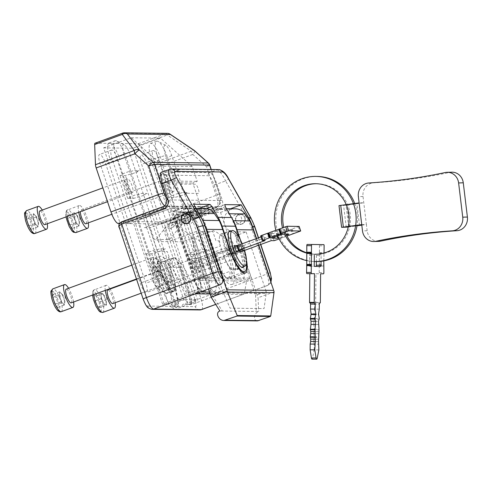 <?xml version="1.0" encoding="UTF-8"?>
<svg xmlns="http://www.w3.org/2000/svg" width="492" height="492" viewBox="0 0 492 492"><rect width="100%" height="100%" fill="white"/><g stroke="black" fill="none" stroke-linecap="round" stroke-linejoin="round"><path stroke-width="0.37" stroke-dasharray="2.46 1.84" d="M159.875 285.674A19.459 5.111 -110.1 0 1 154.808 258.275A19.459 5.111 -110.1 0 1 162.717 266.652A19.459 5.111 -110.1 0 1 169.297 285.791L173.012 308.441L170.355 306.368L159.875 285.674L165.38 283.656L175.865 304.351A4.865 1.279 69.9 0 0 177.944 306.639A4.865 1.279 69.9 0 0 178.221 304.382L174.808 283.773A19.459 5.111 69.9 0 0 168.221 264.635A19.459 5.111 69.9 0 0 160.318 256.264A19.459 5.111 69.9 0 0 165.38 283.656M199.74 257.396L230.594 246.105A19.459 5.111 69.9 0 0 220.926 234.081A19.459 5.111 69.9 0 0 220.379 245.982L189.525 257.273A19.459 5.111 -110.1 0 0 191.314 263.577A19.459 5.111 -110.1 0 0 193.774 269.893L224.629 258.601A19.459 5.111 69.9 0 0 232.452 270.249L235.754 269.038A19.459 5.111 69.9 0 0 237.605 269.413A19.459 5.111 69.9 0 0 238.134 269.069L234.832 270.28A19.459 5.111 69.9 0 0 234.844 258.724L203.989 270.016A19.459 5.111 -110.1 0 0 199.74 257.396M244.1 266.393A19.459 5.111 69.9 0 0 241.228 247.371A19.459 5.111 69.9 0 0 231.142 230.988M158.08 288.902L165.761 292.82A17.515 4.6 69.9 0 1 156.247 276.504L152.133 278.706A10.947 2.872 69.9 0 0 158.08 288.902A10.947 2.872 69.9 0 0 158.252 278.779L166.038 276.627L145.964 216.966L152.133 214.709L149.445 214.672L169.525 274.333A7.903 2.079 69.9 0 1 169.826 281.762A7.903 2.079 69.9 0 1 165.103 274.278L145.023 214.617L136.967 216.603A24.317 21.021 -118.1 0 1 136.389 216.757L130.214 219.014A12.159 3.192 69.9 0 0 130.355 219.026L132.33 219.045L124.611 221.874L121.622 221.837C119.101 223.097 118.375 225.17 119.439 228.042L121.752 228.073A4.865 4.668 90.7 0 1 124.611 221.874M165.761 292.82A17.515 4.6 69.9 0 0 167.163 293.011A17.515 4.6 69.9 0 0 166.038 276.627L172.212 274.364L152.133 214.709M95.042 143.215A4.865 1.279 -110.1 0 1 95.171 143.197L138.24 143.732A4.865 1.279 -110.1 0 1 139.654 145.085L152.477 165.417A4.865 1.279 -110.1 0 1 153.965 168.67L168.774 212.661A12.159 3.192 -110.1 0 1 169.555 224.038A12.159 3.192 -110.1 0 1 169.236 224.088L181.357 219.653L179.383 219.629L199.463 279.29A9.975 2.62 69.9 0 1 200.103 288.62A9.975 2.62 69.9 0 1 193.885 279.222L173.805 219.561L161.683 223.995L125.78 223.553L137.901 219.118L157.981 278.779A9.975 2.62 -110.1 0 1 158.621 288.109A9.975 2.62 -110.1 0 1 152.403 278.706L132.053 219.045L136.167 216.843L156.247 276.504L162.415 274.247L142.342 214.586L145.023 214.617L161.554 208.571L165.976 208.626L149.445 214.672L167.077 208.221L162.655 208.165L145.023 214.617M162.415 274.247A17.515 4.6 69.9 0 0 173.332 290.754A17.515 4.6 69.9 0 0 172.212 274.364M136.167 216.843L142.342 214.586M156.671 141.229L150.497 143.486A17.515 4.6 -110.1 0 0 151.622 159.875L157.791 157.618A17.515 4.6 -110.1 0 1 156.671 141.229A17.515 4.6 -110.1 0 1 158.073 141.419A17.515 4.6 -110.1 0 1 167.588 157.735L187.661 217.39A24.317 11.992 -105.5 0 0 187.969 217.236L191.775 215.195L171.702 155.534A10.947 2.872 -110.1 0 0 165.755 145.337A10.947 2.872 -110.1 0 0 165.576 155.46L157.791 157.618L177.87 217.273L171.702 219.537L173.805 219.561L153.732 159.9A9.975 2.62 -110.1 0 1 153.092 150.57A9.975 2.62 -110.1 0 1 159.303 159.968L179.383 219.629L187.44 217.476L207.519 277.137L213.688 274.88A17.515 4.6 -110.1 0 1 214.813 291.264A17.515 4.6 -110.1 0 1 203.897 274.757L197.729 277.014L193.614 279.216A10.947 2.872 -110.1 0 0 199.555 289.413A10.947 2.872 -110.1 0 0 199.734 279.29L207.519 277.137A17.515 4.6 -110.1 0 1 208.645 293.521A17.515 4.6 -110.1 0 1 207.237 293.33A17.515 4.6 -110.1 0 1 197.729 277.014L177.649 217.353L173.805 219.561L161.683 223.995L181.763 283.656A9.975 2.62 69.9 0 0 187.981 293.054A9.975 2.62 69.9 0 0 187.341 283.724L168.805 228.657L171.118 228.682L195.06 299.819A7.294 1.919 -110.1 0 1 195.336 306.676L172.71 306.393L178.221 304.382M213.688 274.88L193.614 215.219L191.775 215.195M203.897 274.757L183.823 215.096L186.505 215.133L206.585 274.794A7.903 2.079 -110.1 0 0 211.302 282.279A7.903 2.079 -110.1 0 0 211.007 274.844L190.927 215.188L207.458 209.137L203.036 209.082L185.656 215.121L165.576 155.46M177.649 217.353L183.823 215.096M187.44 217.476L193.614 215.219M196.068 299.597L184.469 299.456A60.805 15.972 69.9 0 0 193.018 302.703A60.805 15.972 69.9 0 0 196.068 299.597L182.846 304.437A60.805 15.972 69.9 0 1 179.795 307.543A60.805 15.972 69.9 0 1 171.241 304.296L162.594 304.185L198.959 290.877L171.161 208.27L200.06 208.626L163.695 221.935L134.796 221.578L171.161 208.27M184.469 299.456L171.241 304.296M258.804 245.188L256.566 238.534M209.463 292.107L244.512 292.543L246.59 281.086L198.989 280.502A2.429 2.337 90.7 0 1 200.508 278.65L203.706 277.482L201.505 270.944L193.793 273.767L172.938 211.812L183.922 211.947L175.109 215.176A2.429 0.64 69.9 0 0 175.201 217.458L189.1 258.761A2.429 0.64 69.9 0 0 190.552 261.067L195.988 261.135A2.429 0.64 69.9 0 0 195.896 258.847L204.715 255.625L205.484 257.919A23.96 6.291 69.9 0 0 212.876 274.001L220.594 271.178A23.96 6.291 69.9 0 0 227.507 277.777A23.96 6.291 69.9 0 0 228.134 277.673A23.96 6.291 69.9 0 0 230.016 271.295L222.304 274.118A23.96 6.291 69.9 0 0 218.885 258.085L218.11 255.785L209.297 259.013L195.398 217.71A2.429 0.64 -110.1 0 1 195.238 215.435A2.429 0.64 -110.1 0 1 195.306 215.422L200.742 215.49A2.429 0.64 -110.1 0 1 202.194 217.796L216.093 259.099A2.429 0.64 -110.1 0 1 216.185 261.381L210.748 261.32A2.429 0.64 -110.1 0 1 209.297 259.013M246.449 263.749A23.96 6.291 69.9 0 0 243.128 249.21L239.247 237.685M195.896 258.847L181.997 217.544A2.429 0.64 69.9 0 0 180.546 215.244L175.109 215.176M172.938 211.812L193.657 204.229M201.603 309.597A12.159 3.192 69.9 0 0 200.828 298.22L176.111 224.795A2.429 0.64 69.9 0 0 174.66 222.489C172.059 223.755 170.878 225.816 171.118 228.682C171.751 227.206 173.418 225.908 176.111 224.795L217.987 209.469A7.294 7.005 -89.3 0 0 222.286 200.164L216.88 184.1L225.607 180.908L247.986 220.268A43.782 42.035 90.7 0 1 251.486 228.085L266.941 274.019L200.828 298.22A4.865 0.467 -18.6 0 1 195.06 299.819M169.236 224.088L167.262 224.063L179.383 219.629L171.671 222.452A4.865 4.668 -89.3 0 0 168.805 228.657M169.113 169.334L217.021 169.875C219.395 170.552 222.255 174.23 225.607 180.908A4.865 0.707 -29.6 0 0 228.472 178.485M119.033 227.378L143.375 299.179A4.865 0.467 161.4 0 1 143.172 299.118M145.964 216.966L137.901 219.118L125.78 223.553L145.86 283.214A9.975 2.62 -110.1 0 1 146.499 292.543A9.975 2.62 -110.1 0 1 140.281 283.146L121.752 228.073M121.622 221.837L163.498 206.511A4.865 4.668 -89.3 0 0 166.357 200.305L160.952 184.242A9.729 2.558 -110.1 0 1 160.583 175.097L208.184 175.687A9.729 2.558 -110.1 0 1 213.995 184.9L219.401 200.964A4.865 4.668 90.7 0 1 216.535 207.163A2.429 0.64 -110.1 0 1 217.987 209.469M238.817 214.727A4.865 4.668 -89.3 0 0 237.316 223.011A4.865 4.668 -89.3 0 0 244.954 220.213A4.865 4.668 -89.3 0 0 238.817 214.727M200.508 278.65L248.109 279.241L251.307 278.072L249.106 271.535L241.394 274.358L220.539 212.403L209.561 212.267L200.742 215.49M220.539 212.403L230.49 208.762M162.594 304.185L134.796 221.578M198.959 290.877L205.416 290.957A4.865 1.279 69.9 0 0 205.232 286.387L196.738 261.141A23.714 6.23 -110.1 0 1 195.841 238.854A23.714 6.23 -110.1 0 1 209.998 261.307L218.491 286.547A4.865 1.279 69.9 0 0 221.4 291.153L227.857 291.233L200.06 208.626M221.4 291.153L214.789 293.576L198.805 293.38L205.416 290.957M227.857 291.233L191.493 304.542L182.846 304.437M216.831 294.431A4.865 0.467 -18.6 0 1 210.976 295.803A4.865 0.467 -18.6 0 1 218.608 293.011A4.865 0.467 -18.6 0 1 216.831 294.431M195.072 294.167A4.865 0.467 -18.6 0 1 189.217 295.538A4.865 0.467 -18.6 0 1 196.849 292.74A4.865 0.467 -18.6 0 1 195.072 294.167M191.493 304.542L163.695 221.935M163.498 206.511L216.535 207.163L174.66 222.489L171.671 222.452M244.512 292.543A2.429 2.337 90.7 0 1 242.993 294.388L267.402 285.452A4.865 4.668 -89.3 0 0 270.526 281.03M195.392 293.798A2.429 2.337 -89.3 0 0 196.911 291.953L198.989 280.502M190.908 223.276A4.865 4.668 -89.3 0 0 192.409 214.998A4.865 4.668 -89.3 0 0 184.777 217.79A4.865 4.668 -89.3 0 0 190.908 223.276M203.706 277.482L251.307 278.072M248.109 279.241A2.429 2.337 -89.3 0 0 246.59 281.086M238.509 223.866A4.865 4.668 90.7 0 1 232.372 218.38A4.865 4.668 90.7 0 1 240.01 215.582A4.865 4.668 90.7 0 1 238.509 223.866M171.702 155.534L167.588 157.735L161.413 159.992A17.515 4.6 -110.1 0 0 150.497 143.486M177.87 217.273L185.656 215.121M163.012 166.179L168.006 181.013L163.596 182.624L172.089 207.864L129.113 223.596L103.627 147.871L131.247 137.766L163.012 166.179L192.249 166.542L197.243 181.37L192.833 182.987L201.333 208.227L158.356 223.958L161.683 223.995L141.61 164.334A9.975 2.62 -110.1 0 1 140.97 155.005A9.975 2.62 -110.1 0 1 147.182 164.408L167.262 224.063M168.006 181.013L197.243 181.37M163.596 182.624L192.833 182.987M172.089 207.864L201.333 208.227M103.627 147.871L132.871 148.233L160.484 138.123L192.249 166.542M131.247 137.766L160.484 138.123M158.356 223.958L132.871 148.233M130.22 155.023A10.947 2.872 69.9 0 0 124.273 144.826L116.592 140.909A17.515 4.6 69.9 0 1 126.106 157.225L146.179 216.886L150.294 214.684L130.22 155.023L126.106 157.225L119.931 159.482A17.515 4.6 69.9 0 0 109.015 142.975A17.515 4.6 69.9 0 0 110.14 159.359L116.309 157.102L136.389 216.757M116.592 140.909A17.515 4.6 69.9 0 0 115.19 140.718A17.515 4.6 69.9 0 0 116.309 157.102L124.101 154.949L144.174 214.61M124.273 144.826A10.947 2.872 69.9 0 0 124.101 154.949M129.113 223.596L125.78 223.553L105.706 163.891A9.975 2.62 69.9 0 0 99.489 154.494A9.975 2.62 69.9 0 0 100.128 163.824L120.208 223.485L119.47 223.473M146.179 216.886L140.011 219.143L137.901 219.118L117.822 159.457A9.975 2.62 69.9 0 0 111.61 150.054A9.975 2.62 69.9 0 0 112.25 159.39L132.33 219.045L120.208 223.485M187.969 217.236L216.615 206.751L165.62 206.117A4.865 4.668 -89.3 0 0 168.479 199.918L219.481 200.545A7.294 1.919 69.9 0 0 219.204 193.688L211.068 169.506M150.294 214.684L149.445 214.672M190.927 215.188L208.559 208.731L204.137 208.676L186.505 215.133M122.656 133.111A4.865 1.279 -110.1 0 1 122.785 133.092L165.859 133.621A4.865 1.279 -110.1 0 1 167.274 134.98L191.327 151.198A4.865 1.279 -110.1 0 1 192.815 154.451L206.529 166.714L216.154 195.318A12.159 3.192 -110.1 0 1 216.935 206.695A12.159 3.192 -110.1 0 1 216.615 206.751A4.865 4.668 -89.3 0 0 219.481 200.545M181.357 219.653A12.159 3.192 69.9 0 0 181.487 219.647L187.661 217.39M139.654 145.085L167.274 134.98A4.865 2.269 124 0 1 170.121 134.181M152.477 165.417L191.327 151.198A4.865 2.269 124 0 1 194.18 150.398M153.965 168.67L192.815 154.451A4.865 1.045 131.8 0 0 194.703 150.804M209.783 165.146A4.865 0.467 161.4 0 1 206.529 166.714A4.865 1.045 131.8 0 0 208.417 163.073M181.776 184.082A4.865 1.279 69.9 0 0 181.96 188.657A4.865 1.279 69.9 0 0 184.863 193.264L198.467 193.43A4.865 1.279 69.9 0 0 198.282 188.86A4.865 1.279 69.9 0 0 195.373 184.254L181.776 184.082M235.619 208.823A12.159 11.679 -89.3 0 0 231.609 209.512L221.406 209.383L170.718 227.937L164.599 227.864L215.287 209.309A12.159 11.679 -89.3 0 1 219.297 208.62A12.159 11.679 -89.3 0 1 228.675 213.749L232.488 219.346M253.325 229.912L253.269 229.93A48.646 46.703 -89.3 0 0 253.263 229.912L236.947 229.733M202.28 219.549L198.079 213.368A12.159 11.679 -89.3 0 0 188.694 208.245A12.159 11.679 -89.3 0 0 184.685 208.934A11.802 11.334 -89.3 0 0 177.102 219.93A11.802 11.334 -89.3 0 0 184.414 231.105A12.159 11.679 -89.3 0 1 191.419 238.497L208.423 289.032M222.661 229.53A48.646 46.703 90.7 0 1 222.667 229.555L206.351 229.352M256.264 238.645L258.503 245.299M246.584 260.76A25.541 6.71 69.9 0 0 243.571 249.216L240.477 240.035M201.007 209.131L194.887 209.057L144.193 227.612L150.318 227.685L201.007 209.131A12.159 11.679 90.7 0 1 205.016 208.448M194.887 209.057L184.685 208.934M229.838 254.881A31.617 8.303 -110.1 0 1 231.867 284.468A31.617 8.303 -110.1 0 1 212.163 254.665L205.595 235.158L207.298 235.182L213.86 254.684A25.541 6.71 69.9 0 0 229.776 278.755A25.541 6.71 69.9 0 0 228.14 254.862L221.578 235.354L223.276 235.379L229.838 254.881L239.758 251.252A31.617 8.303 -110.1 0 1 241.787 280.834A31.617 8.303 -110.1 0 1 222.077 251.037L218.602 240.711L215.883 240.674L212.796 231.498L202.593 231.369L222.642 290.95L212.064 294.819L222.286 311.024L258.638 311.473C253.884 312.974 252.894 321.085 257.488 320.895M212.163 254.665L222.077 251.037M207.298 235.182L206.179 235.588A12.159 11.679 -89.3 0 0 200.736 231.308A11.802 11.334 90.7 0 1 199.045 230.471L172.231 240.28A24.323 23.352 90.7 0 1 154.174 239.155L150.318 227.685M221.578 235.354L220.459 235.766A12.159 11.679 90.7 0 0 215.016 231.486A11.802 11.334 -89.3 0 1 213.325 230.643L186.511 240.459A24.323 23.352 90.7 0 1 168.455 239.333L164.599 227.864M274.081 291.904L258.085 297.752L258.638 311.473M239.758 251.252L236.283 240.926L239.001 240.963L235.914 231.781L246.117 231.91L235.078 235.945A12.159 11.679 -89.3 0 1 236.64 239.057L238.337 239.075L258.085 297.752M238.337 239.075A12.159 11.679 -89.3 0 0 231.338 231.689A11.802 11.334 -89.3 0 1 224.02 220.508A11.802 11.334 -89.3 0 1 231.609 209.512M219.881 310.993L222.286 311.024M191.419 238.497L193.116 238.522L212.064 294.819M202.593 231.369L191.554 235.41A12.159 11.679 90.7 0 1 193.116 238.522M223.811 293.004L266.141 293.527L264.038 308.589L230.084 308.17L222.642 290.95M266.141 293.527L266.166 291.485L255.588 295.36L256.234 311.442M246.117 231.91L266.166 291.485M236.64 239.057L255.588 295.36M192.144 300.384L182.489 271.701A14.594 3.831 69.9 0 0 173.774 257.882A34.661 9.102 -110.1 0 1 194.469 290.698L197.753 300.452L192.144 300.384M179.562 267.42L173.953 267.347L171.044 262.74L167.28 251.553L153.682 251.387L157.446 262.574L157.631 267.144L152.022 267.076A1.218 0.32 -110.1 0 0 152.065 268.22L163.651 302.642A1.218 0.32 -110.1 0 0 164.377 303.792L168.455 303.841L165.171 294.087A34.661 9.102 -110.1 0 1 162.95 261.658A34.661 9.102 -110.1 0 1 184.555 294.327L187.833 304.081L191.917 304.13A1.218 0.32 -110.1 0 0 191.868 302.986L180.287 268.57A1.218 0.32 -110.1 0 0 179.562 267.42M175.09 290.458A34.661 9.102 -110.1 0 1 172.87 258.029A34.661 9.102 -110.1 0 1 173.774 257.882A14.594 3.831 69.9 0 0 174.328 271.596L183.983 300.28L178.375 300.212L175.09 290.458L165.171 294.087M194.469 290.698L184.555 294.327M180.25 212.649A1.218 1.168 -89.3 0 0 178.264 212.261L155.847 239.432L169.445 239.604L191.862 212.427A1.218 1.168 90.7 0 1 193.848 212.815L180.25 212.649M157.766 261.295A18.241 4.791 69.9 0 0 162.815 281.289A18.241 4.791 69.9 0 0 171.733 292.23A18.241 4.791 69.9 0 0 171.929 279.782A18.241 4.791 69.9 0 0 163.891 261.369L157.766 261.295L168.787 257.261A18.241 4.791 69.9 0 0 174.961 279.616L166.142 282.845A18.241 4.791 69.9 0 0 173.934 291.424A18.241 4.791 69.9 0 0 174.98 282.949L178.393 303.558A3.647 0.959 -110.1 0 1 176.628 303.539L166.142 282.845M174.98 282.949L183.793 279.727A18.241 4.791 69.9 0 0 174.906 257.334L163.891 261.369M160.423 268.183L165.06 281.947A2.429 0.64 69.9 0 0 166.511 284.253L170.589 284.302A2.429 0.64 69.9 0 0 170.496 282.014L165.865 268.251A2.429 0.64 69.9 0 0 164.414 265.944L160.331 265.895A2.429 0.64 69.9 0 0 160.423 268.183M150.411 251.498L146.296 253.7L151.739 253.767L164.15 249.918L162.317 249.893L165.398 248.767L159.962 248.7L156.874 249.825L155.041 249.807L150.411 251.498M146.296 253.7L154.021 276.645L159.457 276.713L151.739 253.767M150.946 259.469A6.082 1.599 69.9 0 0 152.372 268.054A6.082 1.599 69.9 0 0 155.312 268.091A6.082 1.599 69.9 0 0 150.946 259.469M156.296 271.104A13.376 3.512 69.9 0 0 160.884 283.779A13.376 3.512 69.9 0 0 166.093 289.112A13.376 3.512 69.9 0 0 167.102 284.874L156.296 271.104L157.397 270.698A13.376 3.512 -110.1 0 1 156.985 267.826L155.884 268.226L166.696 282.002A13.376 3.512 69.9 0 0 159.992 266.018A13.376 3.512 69.9 0 0 156.899 263.989A13.376 3.512 69.9 0 0 155.884 268.226M156.985 267.826L167.797 281.596A13.376 3.512 -110.1 0 1 168.209 284.468L167.102 284.874M167.797 281.596L166.696 282.002M164.396 264.407A13.376 3.512 69.9 0 0 161.302 262.377A13.376 3.512 69.9 0 0 162.6 276.147A13.376 3.512 69.9 0 0 170.503 287.5A13.376 3.512 69.9 0 0 170.546 277.986A13.376 3.512 69.9 0 0 164.396 264.407M168.209 284.468L157.397 270.698M242.181 243.798A18.85 4.951 -110.1 0 1 244.518 250.299M238.177 268.177A18.85 4.951 -110.1 0 1 237.396 268.847A18.85 4.951 -110.1 0 1 236.904 268.927A18.85 4.951 -110.1 0 1 235.114 268.14L231.812 269.352A18.85 4.951 -110.1 0 1 223.565 255.637L226.867 254.432A18.85 4.951 -110.1 0 1 224.438 233.442A18.85 4.951 -110.1 0 1 237.224 254.555L233.915 255.766A18.85 4.951 -110.1 0 1 234.868 269.388L238.177 268.177M235.379 253.94L233.528 248.435L226.455 248.343L228.306 253.854L235.379 253.94L243.097 251.117M228.306 253.854L236.025 251.031M226.455 248.343L234.167 245.52M233.528 248.435L241.24 245.613L237.39 245.563M242.931 250.631L241.24 245.613M262.224 240.514L260.68 235.926L263.607 235.963L265.151 240.551M263.607 235.963L260.969 236.923M237.519 251.049L197.181 265.809L191.185 268.521L192.231 268.577L201.259 265.865L241.597 251.098M234.647 246.947L232.568 247.704L234.112 252.298M232.568 247.704L228.688 249.364L230.231 253.952M228.688 249.364L195.638 261.221L189.641 263.933L190.687 263.983L199.715 261.27L231.517 249.395L233.06 253.989M231.517 249.395L236.646 247.753L238.196 252.347M236.646 247.753L237.538 247.433M238.177 247.199L241.154 246.105L242.697 250.692M271.27 240.625L269.727 236.037L243.14 245.711L244.684 250.305M299.118 226.449L272.648 236.074L274.192 240.662M279.179 238.964L286.977 236.037M286.529 235.17L278.706 238.011M286.596 229.992L276.338 233.614L270.219 233.54L281.233 229.506L287.359 229.586L286.596 229.992L287.998 234.161M277.777 233.22L279.321 237.808M276.338 233.614L277.15 236.031M270.219 233.54L271.762 238.128M269.727 236.037L272.648 236.074M241.154 246.105L243.14 245.711M270.981 233.134L272.525 237.722M281.233 229.506L282.783 234.1M284.683 234.118L286.043 234.137M124.089 173.276L119.974 175.478L125.411 175.546L133.197 173.393L137.828 171.696L135.989 171.677L139.076 170.546L133.639 170.478L130.552 171.61L128.713 171.585L124.089 173.276M133.135 198.491L140.921 196.339L145.552 194.641L143.713 194.623L146.8 193.491L141.358 193.424L138.277 194.555L136.438 194.531L131.807 196.222L127.692 198.424L133.135 198.491L125.411 175.546M127.692 198.424L119.974 175.478M124.624 181.247A6.082 1.599 69.9 0 0 126.044 189.838A6.082 1.599 69.9 0 0 128.99 189.875A6.082 1.599 69.9 0 0 124.624 181.247M181.929 195.447L174.143 197.6L168.701 197.538L172.815 195.336L177.446 193.639L179.285 193.663L182.366 192.532L187.809 192.6L184.721 193.731L186.56 193.756L181.929 195.447M160.982 174.586L165.097 172.391L169.722 170.693L171.56 170.718L174.648 169.586L180.084 169.654L177.003 170.785L178.836 170.81L166.419 174.654L160.982 174.586L168.701 197.538M166.419 174.654L174.143 197.6M169.494 191.831A6.082 1.599 69.9 0 0 168.067 183.245A6.082 1.599 69.9 0 0 165.127 183.208A6.082 1.599 69.9 0 0 169.494 191.831M191.966 252.23L187.852 254.432L193.288 254.499L205.705 250.649L203.873 250.625L206.954 249.499L201.517 249.432L198.43 250.557L196.591 250.539L191.966 252.23M187.852 254.432L195.576 277.377L201.013 277.445L193.288 254.499M192.501 260.2A6.082 1.599 69.9 0 0 193.928 268.786A6.082 1.599 69.9 0 0 196.868 268.823A6.082 1.599 69.9 0 0 192.501 260.2M245.022 218.952A4.865 4.668 -89.3 0 0 244.998 218.7L245.231 218.669A5.111 4.902 90.7 0 0 245.188 218.405L244.961 218.448A4.865 4.668 -89.3 0 0 244.911 218.202L245.139 218.147A5.111 4.902 90.7 0 0 245.071 217.888L244.85 217.956A4.865 4.668 -89.3 0 0 244.776 217.71L244.998 217.63A5.111 4.902 90.7 0 0 244.905 217.384L244.69 217.476A4.865 4.668 -89.3 0 0 244.592 217.243L244.801 217.138A5.111 4.902 90.7 0 0 244.684 216.898L244.481 217.015A4.865 4.668 -89.3 0 0 244.358 216.794L244.561 216.665A5.111 4.902 90.7 0 0 244.419 216.443L244.229 216.578A4.865 4.668 -89.3 0 0 244.081 216.369L244.272 216.222A5.111 4.902 90.7 0 0 244.106 216.019L243.927 216.172A4.865 4.668 -89.3 0 0 243.768 215.982L243.94 215.816A5.111 4.902 90.7 0 0 243.755 215.625L243.595 215.803A4.865 4.668 -89.3 0 0 243.417 215.631L243.565 215.447A5.111 4.902 90.7 0 0 243.368 215.281L243.226 215.471A4.865 4.668 -89.3 0 0 243.03 215.318L243.159 215.121A5.111 4.902 90.7 0 0 242.95 214.973L242.827 215.182A4.865 4.668 -89.3 0 0 242.611 215.053L242.722 214.838A5.111 4.902 90.7 0 0 242.495 214.715L242.396 214.936A4.865 4.668 -89.3 0 0 242.175 214.832L242.261 214.604A5.111 4.902 90.7 0 0 242.021 214.512L241.947 214.74A4.865 4.668 -89.3 0 0 241.713 214.66L241.781 214.426A5.111 4.902 90.7 0 0 241.535 214.358L241.474 214.592A4.865 4.668 -89.3 0 0 241.24 214.537L241.283 214.297A5.111 4.902 90.7 0 0 241.031 214.26L240.994 214.5A4.865 4.668 -89.3 0 0 240.754 214.469L240.773 214.229A5.111 4.902 90.7 0 0 240.514 214.211L240.508 214.457A4.865 4.668 -89.3 0 0 240.262 214.457L240.262 214.211A5.111 4.902 90.7 0 0 240.004 214.223L240.022 214.469A4.865 4.668 -89.3 0 0 239.776 214.494L239.745 214.254A5.111 4.902 90.7 0 0 239.493 214.291L239.536 214.53A4.865 4.668 -89.3 0 0 239.297 214.586L239.241 214.346A5.111 4.902 90.7 0 0 238.995 214.414L239.057 214.647A4.865 4.668 -89.3 0 0 238.829 214.727L238.749 214.5A5.111 4.902 90.7 0 0 238.509 214.592L238.595 214.82A4.865 4.668 -89.3 0 0 238.374 214.918L238.276 214.703A5.111 4.902 90.7 0 0 238.042 214.82L238.153 215.035A4.865 4.668 -89.3 0 0 237.943 215.164L237.82 214.955A5.111 4.902 90.7 0 0 237.605 215.096L237.734 215.299A4.865 4.668 -89.3 0 0 237.538 215.447L237.396 215.256A5.111 4.902 90.7 0 0 237.199 215.422L237.347 215.607A4.865 4.668 -89.3 0 0 237.169 215.779L237.009 215.601A5.111 4.902 90.7 0 0 236.824 215.791L236.99 215.957A4.865 4.668 -89.3 0 0 236.83 216.148L236.652 215.988A5.111 4.902 90.7 0 0 236.486 216.191L236.67 216.345A4.865 4.668 -89.3 0 0 236.529 216.548L236.338 216.406A5.111 4.902 90.7 0 0 236.197 216.634L236.394 216.763A4.865 4.668 -89.3 0 0 236.271 216.978L236.068 216.861A5.111 4.902 90.7 0 0 235.951 217.101L236.16 217.206A4.865 4.668 -89.3 0 0 236.055 217.439L235.84 217.347A5.111 4.902 90.7 0 0 235.748 217.593L235.969 217.679A4.865 4.668 -89.3 0 0 235.889 217.919L235.668 217.851A5.111 4.902 90.7 0 0 235.6 218.11L235.828 218.165A4.865 4.668 -89.3 0 0 235.779 218.411L235.545 218.368A5.111 4.902 90.7 0 0 235.508 218.632L235.736 218.663A4.865 4.668 -89.3 0 0 235.711 218.915L235.477 218.897A5.111 4.902 90.7 0 0 235.465 219.168L235.699 219.174A4.865 4.668 -89.3 0 0 235.693 219.426L235.459 219.432A5.111 4.902 90.7 0 0 235.471 219.703L235.705 219.684A4.865 4.668 -89.3 0 0 235.73 219.936L235.502 219.967A5.111 4.902 90.7 0 0 235.539 220.232L235.766 220.188A4.865 4.668 -89.3 0 0 235.816 220.434L235.588 220.49A5.111 4.902 90.7 0 0 235.656 220.748L235.877 220.68A4.865 4.668 -89.3 0 0 235.957 220.926L235.736 221.006A5.111 4.902 90.7 0 0 235.822 221.252L236.043 221.16A4.865 4.668 -89.3 0 0 236.142 221.394L235.926 221.498A5.111 4.902 90.7 0 0 236.043 221.738L236.246 221.621A4.865 4.668 -89.3 0 0 236.369 221.843L236.172 221.972A5.111 4.902 90.7 0 0 236.308 222.193L236.504 222.058A4.865 4.668 -89.3 0 0 236.646 222.267L236.461 222.415A5.111 4.902 90.7 0 0 236.621 222.618L236.8 222.464A4.865 4.668 -89.3 0 0 236.959 222.655L236.793 222.821A5.111 4.902 90.7 0 0 236.972 223.011L237.132 222.833A4.865 4.668 -89.3 0 0 237.316 223.005L237.162 223.19A5.111 4.902 90.7 0 0 237.359 223.356L237.501 223.165A4.865 4.668 -89.3 0 0 237.697 223.319L237.568 223.516A5.111 4.902 90.7 0 0 237.784 223.663L237.907 223.454A4.865 4.668 -89.3 0 0 238.116 223.583L238.005 223.798A5.111 4.902 90.7 0 0 238.233 223.922L238.331 223.7A4.865 4.668 -89.3 0 0 238.558 223.805L238.466 224.032A5.111 4.902 90.7 0 0 238.706 224.124L238.786 223.897A4.865 4.668 -89.3 0 0 239.014 223.977L238.946 224.211A5.111 4.902 90.7 0 0 239.198 224.278L239.253 224.044A4.865 4.668 -89.3 0 0 239.493 224.1L239.45 224.34A5.111 4.902 90.7 0 0 239.702 224.383L239.733 224.137A4.865 4.668 -89.3 0 0 239.973 224.167L239.955 224.407A5.111 4.902 90.7 0 0 240.213 224.426L240.219 224.18A4.865 4.668 -89.3 0 0 240.465 224.18L240.471 224.426A5.111 4.902 90.7 0 0 240.723 224.413L240.711 224.167A4.865 4.668 -89.3 0 0 240.951 224.143L240.982 224.383A5.111 4.902 90.7 0 0 241.234 224.346L241.191 224.106A4.865 4.668 -89.3 0 0 241.431 224.051L241.486 224.29A5.111 4.902 90.7 0 0 241.732 224.223L241.67 223.989A4.865 4.668 -89.3 0 0 241.904 223.909L241.978 224.137A5.111 4.902 90.7 0 0 242.218 224.044L242.132 223.817A4.865 4.668 -89.3 0 0 242.353 223.719L242.451 223.934A5.111 4.902 90.7 0 0 242.685 223.817L242.574 223.602A4.865 4.668 -89.3 0 0 242.784 223.479L242.907 223.682A5.111 4.902 90.7 0 0 243.122 223.54L242.993 223.337A4.865 4.668 -89.3 0 0 243.189 223.19L243.331 223.38A5.111 4.902 90.7 0 0 243.534 223.214L243.38 223.03A4.865 4.668 -89.3 0 0 243.565 222.858L243.725 223.036A5.111 4.902 90.7 0 0 243.903 222.851L243.737 222.679A4.865 4.668 -89.3 0 0 243.903 222.495L244.075 222.648A5.111 4.902 90.7 0 0 244.241 222.445L244.057 222.292A4.865 4.668 -89.3 0 0 244.198 222.089L244.395 222.23A5.111 4.902 90.7 0 0 244.536 222.003L244.333 221.874A4.865 4.668 -89.3 0 0 244.456 221.658L244.665 221.775A5.111 4.902 90.7 0 0 244.782 221.535L244.567 221.431A4.865 4.668 -89.3 0 0 244.672 221.197L244.887 221.289A5.111 4.902 90.7 0 0 244.979 221.043L244.758 220.957A4.865 4.668 -89.3 0 0 244.838 220.717L245.059 220.785A5.111 4.902 90.7 0 0 245.127 220.527L244.899 220.471A4.865 4.668 -89.3 0 0 244.954 220.225L245.182 220.268A5.111 4.902 90.7 0 0 245.225 220.004L244.991 219.973A4.865 4.668 -89.3 0 0 245.016 219.721L245.25 219.739A5.111 4.902 90.7 0 0 245.268 219.469L245.034 219.463A4.865 4.668 -89.3 0 0 245.034 219.211L245.268 219.204A5.111 4.902 90.7 0 0 245.256 218.94L245.022 218.952M319.259 309.142L314.585 309.099L313.914 314.062L314.542 319.093L319.21 319.136M318.49 324.486L313.822 324.443L314.314 329.738L318.988 329.781M318.595 333.693L313.927 333.65L314.247 337.297L318.914 337.34M318.877 349.898L314.203 349.855L312.561 358.078A2.454 0.689 -89.5 0 1 311.99 359.142M314.203 349.855L314.259 344.117L318.927 344.16M314.259 344.117L313.853 341.528L318.521 341.565M313.853 341.528L313.871 339.173L318.545 339.216M313.871 339.173L314.247 337.297M313.927 333.65L313.945 331.608L318.613 331.651M313.945 331.608L314.314 329.738M313.822 324.443L313.847 321.319L318.521 321.362M313.847 321.319L314.542 319.093M314.585 309.099L314.634 304.124L319.302 304.167M314.634 304.124L314.985 302.912L319.652 302.955M314.985 302.912L315.526 302.918L315.667 302.439L315.938 273.737L320.606 273.78M315.938 273.737L318.859 273.773A1.218 0.338 -89.5 0 0 319.21 272.562L319.271 265.994L323.945 266.037M307.168 244.438L319.136 244.585A1.218 0.338 -89.5 0 1 319.462 245.809L319.271 265.994M323.785 260.895L324.025 253.042M316.061 266.424A1.218 0.338 -89.5 0 1 316.005 266.436L309.886 266.363A1.218 0.338 -89.5 0 1 309.554 265.145L309.646 255.416A1.218 0.338 -89.5 0 1 309.997 254.204L316.116 254.278A1.218 0.338 -89.5 0 1 316.448 255.502L316.393 261.56M309.997 254.204L320.79 254.321A1.218 0.338 -89.5 0 1 321.116 255.539L321.061 261.307M316.005 266.436L320.673 266.48L316.005 266.436M309.646 255.416L314.32 255.459A1.218 0.338 -89.5 0 1 314.671 254.247M115.153 302.721A12.159 3.192 69.9 0 0 110.134 289.019M109.931 288.693A12.159 3.192 69.9 0 0 106.063 285.329A12.159 3.192 69.9 0 0 105.276 290.397M105.774 299.757L102.926 293.749L100.78 293.164L101.487 298.582L104.335 304.591L105.411 304.886A6.082 1.599 -110.1 0 1 104.242 303.865A6.082 1.599 -110.1 0 1 102.914 301.584A6.082 1.599 -110.1 0 1 101.131 295.87A6.082 1.599 -110.1 0 1 101.85 293.453A6.082 1.599 -110.1 0 1 102.496 293.878A6.082 1.599 -110.1 0 1 104.347 296.75A6.082 1.599 -110.1 0 1 106.131 302.469L105.774 299.757L99.163 302.174L96.315 296.166L94.169 295.581L94.876 301.006L97.724 307.008L99.87 307.598L99.163 302.174M106.481 305.175L105.411 304.886A6.082 1.599 69.9 0 0 106.18 303.945A6.082 1.599 69.9 0 0 106.131 302.469L106.481 305.175L99.87 307.598M112.748 303.601A7.294 1.919 69.9 0 0 112.041 296.092A7.294 1.919 69.9 0 0 107.736 289.899M198.583 270.323A7.294 1.919 -110.1 0 1 195.293 262.931A7.294 1.919 -110.1 0 1 195.342 257.833A7.294 1.919 -110.1 0 1 199.647 264.026A7.294 1.919 -110.1 0 1 200.355 271.541A7.294 1.919 -110.1 0 1 198.583 270.323M104.335 304.591L97.724 307.008M102.926 293.749L96.315 296.166M100.78 293.164L94.169 295.581M101.487 298.582L94.876 301.006M47.269 223.774A12.159 3.192 69.9 0 0 42.257 210.066M33.524 213.596L32.939 216.886L35.166 223.509L37.982 226.843L38.271 225.195A6.082 1.599 -110.1 0 1 37.681 225.957A6.082 1.599 -110.1 0 1 36.574 225.176A6.082 1.599 -110.1 0 1 34.053 220.195A6.082 1.599 -110.1 0 1 33.228 215.238A6.082 1.599 -110.1 0 1 34.618 214.924A6.082 1.599 -110.1 0 1 34.932 215.262A6.082 1.599 -110.1 0 1 37.453 220.238L36.34 216.929L33.524 213.596L26.912 216.013L26.328 219.303L28.554 225.926L31.371 229.26L31.955 225.969L29.729 219.346L26.912 216.013M38.567 223.553L38.271 225.195A6.082 1.599 69.9 0 0 38.302 224.998A6.082 1.599 69.9 0 0 37.453 220.238L38.567 223.553L31.955 225.969M44.87 224.653A7.294 1.919 69.9 0 0 44.163 217.138A7.294 1.919 69.9 0 0 39.858 210.945M132.286 192.618A7.294 1.919 -110.1 0 1 128.049 186.05A7.294 1.919 -110.1 0 1 127.465 178.885A7.294 1.919 -110.1 0 1 131.77 185.078A7.294 1.919 -110.1 0 1 132.477 192.587A7.294 1.919 -110.1 0 1 132.286 192.618M37.982 226.843L31.371 229.26M36.34 216.929L29.729 219.346M32.939 216.886L26.328 219.303M35.166 223.509L28.554 225.926M73.597 301.99A12.159 3.192 69.9 0 0 68.579 288.287M62.662 295.145L59.846 291.811L59.261 295.102L61.488 301.725L64.304 305.058L64.6 303.416A6.082 1.599 -110.1 0 1 64.009 304.173A6.082 1.599 -110.1 0 1 62.896 303.392A6.082 1.599 -110.1 0 1 60.375 298.416A6.082 1.599 -110.1 0 1 59.557 293.46A6.082 1.599 -110.1 0 1 60.94 293.14A6.082 1.599 -110.1 0 1 61.254 293.478A6.082 1.599 -110.1 0 1 63.776 298.459L62.662 295.145L56.051 297.568L53.234 294.234L52.65 297.525L54.876 304.148L57.693 307.482L58.277 304.191L56.051 297.568M64.889 301.768L64.6 303.416A6.082 1.599 69.9 0 0 64.624 303.213A6.082 1.599 69.9 0 0 63.776 298.459L64.889 301.768L58.277 304.191M71.199 302.869A7.294 1.919 69.9 0 0 70.485 295.36A7.294 1.919 69.9 0 0 66.18 289.167M158.608 270.84A7.294 1.919 -110.1 0 1 154.371 264.272A7.294 1.919 -110.1 0 1 153.787 257.101A7.294 1.919 -110.1 0 1 158.092 263.294A7.294 1.919 -110.1 0 1 158.799 270.809A7.294 1.919 -110.1 0 1 158.608 270.84M64.304 305.058L57.693 307.482M59.846 291.811L53.234 294.234M59.261 295.102L52.65 297.525M61.488 301.725L54.876 304.148M88.283 222.882A12.159 3.192 69.9 0 0 84.187 210.816A12.159 3.192 69.9 0 0 79.194 205.49A12.159 3.192 69.9 0 0 78.708 212.267M77.349 216.037L74.532 212.704L73.948 215.994L76.174 222.618L78.991 225.951L79.286 224.309A6.082 1.599 -110.1 0 1 78.689 225.065A6.082 1.599 -110.1 0 1 77.582 224.284A6.082 1.599 -110.1 0 1 75.061 219.309A6.082 1.599 -110.1 0 1 74.237 214.352A6.082 1.599 -110.1 0 1 75.627 214.032A6.082 1.599 -110.1 0 1 75.94 214.371A6.082 1.599 -110.1 0 1 78.462 219.346L77.349 216.037L70.737 218.454L67.921 215.121L67.336 218.417L69.563 225.041L72.379 228.374L72.964 225.084L70.737 218.454M79.575 222.661L79.286 224.309A6.082 1.599 69.9 0 0 79.31 224.106A6.082 1.599 69.9 0 0 78.462 219.346L79.575 222.661L72.964 225.084M85.879 223.762A7.294 1.919 69.9 0 0 85.171 216.252A7.294 1.919 69.9 0 0 80.866 210.053A7.294 1.919 69.9 0 0 80.288 211.689M173.295 191.732A7.294 1.919 -110.1 0 1 169.057 185.164A7.294 1.919 -110.1 0 1 168.473 177.993A7.294 1.919 -110.1 0 1 172.778 184.186A7.294 1.919 -110.1 0 1 173.485 191.695A7.294 1.919 -110.1 0 1 173.295 191.732M78.991 225.951L72.379 228.374M74.532 212.704L67.921 215.121M73.948 215.994L67.336 218.417M76.174 222.618L69.563 225.041M353.514 204.155L356.854 203.553L351.393 204.002L345.987 204.863L353.514 204.155M355.654 225.533L348.607 226.584L356.983 225.748M338.988 205.625L347.014 205.158L363.772 202.778L359.117 202.901M378.619 241.381A12.159 11.236 88.4 0 1 367.149 230.748L362.487 230.877M361.798 225.145L366.392 224.493L367.149 230.748M361.737 224.623L366.392 224.493L363.022 196.517A12.159 11.236 88.4 0 1 373.459 182.858L368.803 182.981M451.804 172.182A12.159 11.236 88.4 0 0 449.928 172.403A616.888 569.798 88.4 0 1 373.459 182.858M348.231 227.052L356.971 225.834M314.259 261.535A42.564 40.867 90.7 0 1 306.879 260.643M277.728 235.816A42.564 40.867 90.7 0 1 275.877 230.311M354.714 203.485A42.564 40.867 90.7 0 1 357.038 225.391M316.116 261.56A42.564 40.867 90.7 0 1 275.772 218.491A42.564 40.867 90.7 0 1 317.168 176.437M285.151 231.996A35.27 33.862 90.7 0 1 283.736 227.359M316.393 183.731A35.27 33.862 90.7 0 1 317.076 183.731A35.27 33.862 90.7 0 1 350.501 219.414A35.27 33.862 90.7 0 1 316.202 254.259A35.27 33.862 90.7 0 1 306.817 252.759M283.964 232.427A35.27 33.862 90.7 0 1 282.488 227.814M316.202 254.259L314.843 254.247A35.27 33.862 90.7 0 1 306.928 253.165M174.808 283.773L169.297 285.791M199.463 279.29L187.341 283.724M193.885 279.222L181.763 283.656M260.612 244.524L258.374 237.876M218.885 258.085L243.128 249.21M205.484 257.919L229.34 249.186M206.529 208.565L181.997 217.544M199.309 208.374L180.546 215.244M218.626 169.599A4.865 4.668 -89.3 0 0 217.021 169.875L209.617 172.587L162.016 171.997L169.42 169.285A4.865 4.668 -89.3 0 1 171.025 169.014M213.995 184.9L216.88 184.1A12.159 3.192 69.9 0 0 209.617 172.587A2.429 2.337 90.7 0 0 208.184 175.687M160.583 175.097A2.429 2.337 90.7 0 1 162.016 171.997A12.159 3.192 69.9 0 0 161.696 172.052C160.331 172.483 159.543 173.91 159.334 176.327C159.088 177.212 159.599 179.838 160.853 184.211L161.099 184.014M152.083 309.339A4.865 4.668 90.7 0 1 147.735 306.085A7.294 1.919 -110.1 0 1 143.375 299.179M157.981 278.779L145.86 283.214M152.403 278.706L140.281 283.146M166.357 200.305L160.952 184.242M219.401 200.964L222.286 200.164M250.858 217.845A4.865 0.707 -29.6 0 1 247.986 220.268M225.367 206.738L195.398 217.71M224.727 204.654L195.306 215.422M175.865 304.351L170.355 306.368L147.735 306.085M199.684 309.929A4.865 4.668 90.7 0 1 195.336 306.676M215.705 304.376L242.993 294.388L210.09 293.982M270.194 272.451A4.865 0.467 -18.6 0 1 266.941 274.019A12.159 3.192 -110.1 0 1 267.722 285.403A12.159 3.192 -110.1 0 1 267.402 285.452M196.911 291.953L200.318 291.996M254.733 226.517A4.865 0.467 -18.6 0 1 251.486 228.085M159.303 159.968L147.182 164.408M153.732 159.9L141.61 164.334M117.822 159.457L105.706 163.891M112.25 159.39L100.128 163.824M130.355 219.026L120.03 222.802M167.717 199.555A7.294 1.919 69.9 0 0 168.479 199.918M136.967 216.603L165.62 206.117A12.159 3.192 -110.1 0 1 164.715 205.791M168.774 212.661L216.154 195.318A4.865 0.467 161.4 0 0 219.407 193.75A4.865 0.467 161.4 0 0 219.204 193.688M138.24 143.732L165.859 133.621A4.865 4.668 90.7 0 1 167.465 133.344M95.171 143.197L122.785 133.092M221.406 209.383L215.287 209.309M229.358 213.756L228.675 213.749M198.86 213.38L198.079 213.368M213.86 254.684L229.29 249.038M228.14 254.862L243.571 249.216M223.214 291.854L266.203 292.383M178.264 212.261L191.862 212.427M243.718 245.551L245.262 250.145M274.093 235.674L275.637 240.262M280.04 233.497L281.584 238.085M280.514 233.282L282.057 237.876M280.981 233.073L282.525 237.661M290.858 229.463L292.402 234.051M291.535 229.254L293.078 233.841M292.205 229.044L293.749 233.632M298.337 226.8L299.88 231.388M279.794 229.905L281.338 234.493M314.572 318.484L319.24 318.527M314.333 329.277L319.007 329.32M314.265 336.842L318.933 336.885M312.561 358.078L317.235 358.114M313.921 314.523L318.588 314.566M313.914 314.062L318.582 314.105M315.667 302.439L320.341 302.475M319.21 272.562L323.884 272.605M319.179 265.36L323.847 265.403M319.08 264.727L323.754 264.77M319.185 253.829L323.853 253.872M319.29 253.202L323.964 253.245M319.4 252.568L324.068 252.611M319.462 245.809L324.13 245.846M319.136 244.585L323.804 244.629M316.448 255.502L321.116 255.539M316.116 254.278L320.79 254.321M309.886 266.363L314.554 266.406M309.554 265.145L314.228 265.188M102.853 312.408A12.159 3.192 69.9 0 0 102.933 303.915A12.159 3.192 69.9 0 0 97.447 291.596A12.159 3.192 69.9 0 0 94.495 289.567A12.159 3.192 69.9 0 0 93.708 294.628M95.977 293.607A10.338 2.712 -110.1 0 1 101.217 310.434A10.338 2.712 -110.1 0 1 93.861 300.723A10.338 2.712 -110.1 0 1 95.977 293.607M34.975 233.454A12.159 3.192 69.9 0 0 33.997 221.505A12.159 3.192 69.9 0 0 26.931 210.558A12.159 3.192 69.9 0 0 26.611 210.613M25.861 212.888A10.338 2.712 -110.1 0 1 33.284 227.544A10.338 2.712 -110.1 0 1 28.278 227.482A10.338 2.712 -110.1 0 1 25.861 212.888M61.297 311.67A12.159 3.192 69.9 0 0 60.319 299.726A12.159 3.192 69.9 0 0 53.259 288.779A12.159 3.192 69.9 0 0 52.939 288.829M52.183 291.104A10.338 2.712 -110.1 0 1 59.606 305.766A10.338 2.712 -110.1 0 1 54.6 305.704A10.338 2.712 -110.1 0 1 52.183 291.104M75.983 232.562A12.159 3.192 69.9 0 0 75.005 220.613A12.159 3.192 69.9 0 0 67.939 209.672A12.159 3.192 69.9 0 0 67.625 209.721A12.159 3.192 69.9 0 0 67.14 216.498M66.869 211.997A10.338 2.712 -110.1 0 1 74.292 226.652A10.338 2.712 -110.1 0 1 69.286 226.591A10.338 2.712 -110.1 0 1 66.869 211.997M341.792 227.359L339.173 205.644M349.634 226.873L347.014 205.158M346.233 227.236L343.613 205.521M363.022 196.517L358.361 196.646M449.928 172.403L445.266 172.526M160.318 256.264L154.808 258.275M237.605 269.413L243.116 267.402M220.926 234.081L229.739 230.853M167.163 293.011L173.332 290.754M200.103 288.62L187.981 293.054M199.555 289.413L207.237 293.33M214.813 291.264L208.645 293.521M193.018 302.703L179.795 307.543M228.134 277.673L242.482 272.427M158.621 288.109L146.499 292.543M224.776 204.623L195.238 215.435M177.944 306.639L173.012 308.441M270.938 282.254L270.44 283.214L267.722 285.403L215.736 304.425M258.534 237.814L260.772 244.469M165.755 145.337L158.073 141.419M153.092 150.57L140.97 155.005M109.015 142.975L115.19 140.718M111.61 150.054L99.489 154.494M211.252 169.506L219.407 193.75C221.111 202.372 222.15 202.876 216.935 206.695L169.555 224.038M195.988 208.331L188.694 208.245M231.867 284.468L241.787 280.834M229.776 278.755L245.207 273.109M226.486 208.713L219.297 208.62M172.87 258.029L162.95 261.658M179.162 211.837L192.759 212.003M173.934 291.424L171.733 292.23M161.302 262.377L156.899 263.989M170.503 287.5L166.093 289.112M237.396 268.847L241.713 267.267M224.438 233.442L228.762 231.861M106.063 285.329L93.474 290.249L92.767 291.479L92.551 295.052M106.18 303.945L106.813 298.004L102.496 293.878M195.342 257.833L136.524 279.358M200.355 271.541L141.179 293.195M38.302 224.998L38.936 219.057L34.618 214.924M127.465 178.885L102.871 187.882M132.477 192.587L107.533 201.72M64.624 303.213L65.258 297.273L60.94 293.14M153.787 257.101L131.751 265.17M158.799 270.809L136.407 279.001M79.194 205.49L66.605 210.41L65.608 213.516L65.928 216.941M79.31 224.106L79.944 218.165L75.627 214.032M168.473 177.993L80.866 210.053M173.485 191.695L111.825 214.266M359.474 225.275L356.854 203.553M348.607 226.584L345.987 204.863M315.716 183.713L317.076 183.731"/><path stroke-width="0.74" d="M231.142 230.988A19.459 5.111 69.9 0 0 229.739 230.853A19.459 5.111 69.9 0 0 230.988 249.057A19.459 5.111 69.9 0 0 243.116 267.402A19.459 5.111 69.9 0 0 244.1 266.393M270.526 281.03A4.865 4.668 -89.3 0 0 270.268 279.253L258.804 245.188M256.566 238.534L252.488 226.431A48.646 46.703 -89.3 0 0 248.608 217.741L250.643 217.765A4.865 0.707 -29.6 0 1 250.858 217.845L228.472 178.485C225.871 173.239 222.587 170.275 218.626 169.599L171.025 169.014L161.696 172.052A12.159 3.192 69.9 0 0 162.477 183.43L167.883 199.494A7.294 7.005 90.7 0 1 163.59 208.792L121.358 224.26L119.624 225.404L118.996 226.486L143.172 299.118C144.906 303.441 146.136 305.864 146.862 306.393C147.36 307.666 149.101 308.644 152.083 309.339A4.865 4.668 90.7 0 0 153.689 309.062L201.283 309.652A4.865 4.668 90.7 0 1 199.684 309.929L152.083 309.339M229.34 249.186L229.727 249.044A23.96 6.291 69.9 0 0 244.659 271.627A23.96 6.291 69.9 0 0 246.449 263.749M218.11 217.366L231.504 217.532A48.646 46.703 90.7 0 1 235.391 226.215L221.99 226.056A48.646 46.703 -89.3 0 0 218.11 217.366L211.972 206.572L210.078 204.432L193.657 204.229L201.007 217.157A48.646 46.703 90.7 0 1 204.887 225.84L202.852 225.816L218.313 271.756A4.865 0.467 161.4 0 0 212.544 273.349L197.083 227.415A43.782 42.035 -89.3 0 0 193.584 219.592L171.204 180.232C168.258 173.559 167.661 169.912 169.42 169.285M239.247 237.685L235.391 226.215M229.727 249.044L221.99 226.056M218.313 271.756A7.294 1.919 69.9 0 0 222.667 278.663A4.865 4.668 90.7 0 1 219.801 284.868L153.689 309.062A12.159 3.192 69.9 0 1 146.425 297.549L212.544 273.349A12.159 3.192 -110.1 0 0 219.801 284.868M222.667 278.663L204.887 225.84M258.374 237.876L254.53 226.455A48.646 46.703 -89.3 0 0 250.643 217.765L228.263 178.405C225.933 174.519 224.038 172.378 222.587 171.985L174.986 171.394C173.965 171.757 174.494 173.885 176.585 177.766A4.865 0.707 150.4 0 0 171.204 180.232L161.099 184.014M184.42 214.057A4.865 4.668 -89.3 0 0 182.919 222.335A4.865 4.668 -89.3 0 0 190.552 219.543A4.865 4.668 -89.3 0 0 184.42 214.057M231.504 217.532L225.367 206.738L224.838 204.617L241.258 204.82L248.608 217.741M230.49 208.762L241.258 204.82M119.47 223.473L118.234 223.46A12.159 3.192 -110.1 0 1 110.971 211.941L96.168 167.95A4.865 1.279 -110.1 0 1 95.473 164.715L94.661 144.531A4.865 1.279 -110.1 0 1 95.042 143.215L122.656 133.111A4.865 1.279 -110.1 0 0 122.274 134.421L94.661 144.531M194.18 150.398A4.865 2.269 124 0 1 194.5 150.743A4.865 1.045 131.8 0 1 194.703 150.804A4.865 4.865 0 0 0 194.18 150.398L170.121 134.181A4.865 2.269 124 0 1 170.447 134.519L127.373 133.99A4.865 3.844 143.1 0 0 122.274 134.421L134.322 150.497A4.865 3.844 143.1 0 1 139.421 150.06A4.865 1.045 131.8 0 0 135.017 153.732A4.865 1.279 -110.1 0 1 134.322 150.497L95.473 164.715M194.703 150.804L208.417 163.073A4.865 1.045 131.8 0 0 208.214 163.006L194.5 150.743L170.447 134.519A4.865 4.668 90.7 0 0 167.465 133.344L124.39 132.815A4.865 4.668 90.7 0 1 127.373 133.99L139.421 150.06L153.135 162.329A4.865 1.045 131.8 0 0 148.732 166.001L135.017 153.732L96.168 167.95M253.263 229.912A48.646 46.703 -89.3 0 0 249.739 220.914L233.417 220.717L232.488 219.346M249.739 220.914L244.998 213.946A12.159 11.679 -89.3 0 0 235.619 208.823L226.486 208.713M240.477 240.035L236.947 229.733A48.646 46.703 -89.3 0 0 233.417 220.717M237.003 229.709L253.325 229.912L256.264 238.645M195.988 208.331L205.016 208.448A12.159 11.679 90.7 0 1 214.395 213.571L219.137 220.539L202.815 220.336L202.28 219.549M219.137 220.539A48.646 46.703 90.7 0 1 222.661 229.53M246.584 260.76A25.541 6.71 69.9 0 1 245.207 273.109A25.541 6.71 69.9 0 1 229.29 249.038L222.722 229.536L206.351 229.352A48.646 46.703 -89.3 0 0 202.815 220.336M206.406 229.333L226.757 289.813L273.681 290.391L258.503 245.299M208.423 289.032L211.166 297.174L227.163 291.319A12.165 11.679 -89.3 0 0 226.757 289.813M211.166 297.174L219.881 310.993C214.986 312.494 218.534 320.661 224.001 320.483L237.009 316.061L237.206 315.532L270.741 315.95L274.081 291.904A12.165 11.679 -89.3 0 0 273.681 290.391M227.163 291.319L237.206 315.532M224.001 320.483L257.488 320.895L270.329 316.473L270.741 315.95M186.044 223.509A4.865 4.668 90.7 0 1 185.798 223.509L185.792 223.749A5.111 4.902 -89.3 0 1 185.533 223.737L185.552 223.491A4.865 4.668 90.7 0 1 185.312 223.466L185.281 223.706A5.111 4.902 -89.3 0 1 185.023 223.663L185.072 223.423A4.865 4.668 90.7 0 1 184.832 223.368L184.777 223.602A5.111 4.902 -89.3 0 1 184.525 223.534L184.598 223.3A4.865 4.668 90.7 0 1 184.365 223.22L184.285 223.448A5.111 4.902 -89.3 0 1 184.045 223.35L184.137 223.122A4.865 4.668 90.7 0 1 183.916 223.017L183.811 223.239A5.111 4.902 -89.3 0 1 183.584 223.116L183.694 222.901A4.865 4.668 90.7 0 1 183.485 222.771L183.362 222.981A5.111 4.902 -89.3 0 1 183.147 222.833L183.282 222.63A4.865 4.668 90.7 0 1 183.085 222.482L182.944 222.673A5.111 4.902 -89.3 0 1 182.741 222.501L182.895 222.316A4.865 4.668 90.7 0 1 182.717 222.144L182.557 222.322A5.111 4.902 -89.3 0 1 182.372 222.132L182.544 221.966A4.865 4.668 90.7 0 1 182.384 221.775L182.206 221.929A5.111 4.902 -89.3 0 1 182.046 221.72L182.231 221.578A4.865 4.668 90.7 0 1 182.089 221.369L181.899 221.505A5.111 4.902 -89.3 0 1 181.757 221.277L181.96 221.154A4.865 4.668 90.7 0 1 181.837 220.933L181.634 221.043A5.111 4.902 -89.3 0 1 181.517 220.81L181.726 220.705A4.865 4.668 90.7 0 1 181.634 220.471L181.413 220.564A5.111 4.902 -89.3 0 1 181.327 220.311L181.548 220.232A4.865 4.668 90.7 0 1 181.474 219.992L181.247 220.059A5.111 4.902 -89.3 0 1 181.185 219.795L181.413 219.746A4.865 4.668 90.7 0 1 181.363 219.493L181.136 219.537A5.111 4.902 -89.3 0 1 181.093 219.272L181.327 219.241A4.865 4.668 90.7 0 1 181.302 218.989L181.068 219.008A5.111 4.902 -89.3 0 1 181.062 218.737L181.296 218.731A4.865 4.668 90.7 0 1 181.296 218.479L181.062 218.473A5.111 4.902 -89.3 0 1 181.081 218.202L181.308 218.227A4.865 4.668 90.7 0 1 181.339 217.968L181.105 217.938A5.111 4.902 -89.3 0 1 181.148 217.673L181.376 217.722A4.865 4.668 90.7 0 1 181.431 217.47L181.204 217.415A5.111 4.902 -89.3 0 1 181.271 217.157L181.499 217.224A4.865 4.668 90.7 0 1 181.573 216.984L181.357 216.904A5.111 4.902 -89.3 0 1 181.45 216.652L181.665 216.744A4.865 4.668 90.7 0 1 181.769 216.517L181.554 216.406A5.111 4.902 -89.3 0 1 181.677 216.172L181.88 216.289A4.865 4.668 90.7 0 1 182.003 216.068L181.806 215.939A5.111 4.902 -89.3 0 1 181.948 215.717L182.138 215.859A4.865 4.668 90.7 0 1 182.286 215.656L182.102 215.502A5.111 4.902 -89.3 0 1 182.261 215.299L182.44 215.459A4.865 4.668 90.7 0 1 182.606 215.268L182.44 215.102A5.111 4.902 -89.3 0 1 182.618 214.912L182.778 215.09A4.865 4.668 90.7 0 1 182.963 214.924L182.815 214.733A5.111 4.902 -89.3 0 1 183.012 214.567L183.153 214.764A4.865 4.668 90.7 0 1 183.356 214.617L183.221 214.414A5.111 4.902 -89.3 0 1 183.442 214.266L183.559 214.475A4.865 4.668 90.7 0 1 183.774 214.352L183.664 214.137A5.111 4.902 -89.3 0 1 183.891 214.02L183.99 214.235A4.865 4.668 90.7 0 1 184.217 214.137L184.131 213.909A5.111 4.902 -89.3 0 1 184.371 213.817L184.445 214.045A4.865 4.668 90.7 0 1 184.678 213.971L184.617 213.737A5.111 4.902 -89.3 0 1 184.863 213.669L184.912 213.909A4.865 4.668 90.7 0 1 185.152 213.854L185.115 213.614A5.111 4.902 -89.3 0 1 185.367 213.577L185.398 213.817A4.865 4.668 90.7 0 1 185.638 213.792L185.625 213.553A5.111 4.902 -89.3 0 1 185.878 213.54L185.884 213.78A4.865 4.668 90.7 0 1 186.13 213.786L186.136 213.54A5.111 4.902 -89.3 0 1 186.394 213.559L186.37 213.799A4.865 4.668 90.7 0 1 186.616 213.829L186.646 213.59A5.111 4.902 -89.3 0 1 186.898 213.633L186.855 213.872A4.865 4.668 90.7 0 1 187.095 213.928L187.151 213.688A5.111 4.902 -89.3 0 1 187.397 213.762L187.329 213.995A4.865 4.668 90.7 0 1 187.563 214.075L187.643 213.848A5.111 4.902 -89.3 0 1 187.882 213.946L187.79 214.168A4.865 4.668 90.7 0 1 188.012 214.272L188.116 214.057A5.111 4.902 -89.3 0 1 188.344 214.18L188.227 214.389A4.865 4.668 90.7 0 1 188.442 214.518L188.565 214.315A5.111 4.902 -89.3 0 1 188.78 214.463L188.645 214.66A4.865 4.668 90.7 0 1 188.842 214.813L188.983 214.617A5.111 4.902 -89.3 0 1 189.18 214.789L189.026 214.973A4.865 4.668 90.7 0 1 189.211 215.145L189.371 214.967A5.111 4.902 -89.3 0 1 189.549 215.158L189.383 215.324A4.865 4.668 90.7 0 1 189.543 215.514L189.721 215.361A5.111 4.902 -89.3 0 1 189.881 215.57L189.697 215.717A4.865 4.668 90.7 0 1 189.838 215.927L190.029 215.785A5.111 4.902 -89.3 0 1 190.17 216.013L189.967 216.136A4.865 4.668 90.7 0 1 190.09 216.357L190.293 216.246A5.111 4.902 -89.3 0 1 190.41 216.486L190.195 216.591A4.865 4.668 90.7 0 1 190.293 216.824L190.509 216.732A5.111 4.902 -89.3 0 1 190.601 216.978L190.379 217.058A4.865 4.668 90.7 0 1 190.453 217.304L190.681 217.236A5.111 4.902 -89.3 0 1 190.742 217.495L190.515 217.55A4.865 4.668 90.7 0 1 190.564 217.796L190.791 217.759A5.111 4.902 -89.3 0 1 190.828 218.024L190.601 218.048A4.865 4.668 90.7 0 1 190.625 218.307L190.853 218.288A5.111 4.902 -89.3 0 1 190.865 218.553L190.632 218.559A4.865 4.668 90.7 0 1 190.632 218.811L190.865 218.823A5.111 4.902 -89.3 0 1 190.847 219.088L190.613 219.069A4.865 4.668 90.7 0 1 190.588 219.321L190.822 219.352A5.111 4.902 -89.3 0 1 190.779 219.617L190.545 219.573A4.865 4.668 90.7 0 1 190.496 219.819L190.724 219.881A5.111 4.902 -89.3 0 1 190.65 220.139L190.429 220.065A4.865 4.668 90.7 0 1 190.349 220.305L190.57 220.391A5.111 4.902 -89.3 0 1 190.478 220.637L190.263 220.545A4.865 4.668 90.7 0 1 190.158 220.779L190.367 220.883A5.111 4.902 -89.3 0 1 190.25 221.117L190.047 221A4.865 4.668 90.7 0 1 189.924 221.222L190.121 221.351A5.111 4.902 -89.3 0 1 189.98 221.572L189.789 221.437A4.865 4.668 90.7 0 1 189.641 221.64L189.826 221.787A5.111 4.902 -89.3 0 1 189.66 221.997L189.488 221.837A4.865 4.668 90.7 0 1 189.322 222.021L189.488 222.193A5.111 4.902 -89.3 0 1 189.303 222.378L189.149 222.2A4.865 4.668 90.7 0 1 188.965 222.372L189.113 222.556A5.111 4.902 -89.3 0 1 188.91 222.722L188.774 222.532A4.865 4.668 90.7 0 1 188.571 222.679L188.7 222.876A5.111 4.902 -89.3 0 1 188.485 223.024L188.368 222.815A4.865 4.668 90.7 0 1 188.153 222.938L188.264 223.153A5.111 4.902 -89.3 0 1 188.036 223.276L187.938 223.054A4.865 4.668 90.7 0 1 187.71 223.153L187.796 223.38A5.111 4.902 -89.3 0 1 187.557 223.473L187.483 223.245A4.865 4.668 90.7 0 1 187.249 223.319L187.311 223.553A5.111 4.902 -89.3 0 1 187.065 223.62L187.009 223.386A4.865 4.668 90.7 0 1 186.769 223.436L186.812 223.675A5.111 4.902 -89.3 0 1 186.56 223.712L186.53 223.473A4.865 4.668 90.7 0 1 186.29 223.497L186.302 223.743A5.111 4.902 -89.3 0 1 186.044 223.755L186.044 223.509M244.518 250.299A18.85 4.951 -110.1 0 1 245.108 266.024A18.85 4.951 -110.1 0 1 244.616 266.104A18.85 4.951 -110.1 0 1 233.663 249.137A18.85 4.951 -110.1 0 1 232.15 230.619A18.85 4.951 -110.1 0 1 242.181 243.798M237.39 245.563L234.167 245.52L236.025 251.031L243.097 251.117L242.931 250.631M260.68 235.926L262.175 240.496L265.151 240.551L239.143 250.065L237.599 245.477L260.969 236.923M237.685 245.729L237.076 246.055L238.62 250.643L237.519 251.049M237.076 246.055L234.647 246.947M241.597 251.098L245.262 250.145L271.27 240.625L274.192 240.662L279.179 238.964M237.538 247.433L238.177 247.199M262.175 240.496L288.675 230.834L300.692 231L286.977 236.037M260.631 235.908L261.443 235.514L262.986 240.108M299.118 226.449L287.125 226.246L261.443 235.514M287.998 234.161L288.14 234.579L286.529 235.17M277.15 236.031L277.882 238.208L271.762 238.128L281.338 234.493L284.683 234.118M237.599 245.477L237.292 245.643L237.654 245.643M238.62 250.643L239.143 250.065M286.043 234.137L288.902 234.174L288.14 234.579M278.706 238.011L277.882 238.208M323.785 260.895L323.884 272.605A1.218 0.338 -89.5 0 1 323.533 273.816L320.606 273.78L320.341 302.475L320.2 302.961L319.652 302.955L319.302 304.167L319.259 309.142L318.582 314.105L319.24 318.527L318.521 321.362L319.007 329.32L318.521 341.565L318.877 349.898L317.235 358.114A2.454 0.689 -89.5 0 1 316.657 359.185A2.454 0.689 -89.5 0 1 316.079 357.985L314.794 349.849L315.304 341.528L315.052 329.271L315.686 321.325L315.015 318.472L315.753 314.074L315.175 309.093L315.224 304.118L314.892 302.9L314.351 302.887L314.222 302.402L314.486 273.706L311.565 273.669A1.218 0.338 -89.5 0 1 311.233 272.445L311.485 245.692A1.218 0.338 -89.5 0 1 311.836 244.481L323.804 244.629A1.218 0.338 -89.5 0 1 324.13 245.846L324.025 253.042M307.168 244.438L311.836 244.481L307.168 244.438A1.218 0.338 -89.5 0 0 306.811 245.649L306.737 265.01L311.405 265.053M314.486 273.706L306.891 273.626A1.218 0.338 -89.5 0 1 306.565 272.402L306.737 265.01M309.819 273.663L309.548 302.359L314.222 302.402M314.892 302.9L309.677 302.851L309.548 302.359M310.224 302.857L310.55 304.074L315.224 304.118M310.55 304.074L310.507 309.05L315.175 309.093M310.507 309.05L311.085 314.031L310.347 318.429L315.015 318.472M315.686 321.325L311.018 321.282L310.347 318.429M311.018 321.282L310.987 324.406L315.655 324.449M310.987 324.406L310.378 329.228L315.052 329.271M315.397 331.614L310.729 331.571L310.378 329.228M310.729 331.571L310.71 333.613L315.378 333.656M310.71 333.613L310.311 336.792L314.978 336.836M315.329 339.173L310.655 339.129L310.311 336.792M310.655 339.129L310.637 341.485L315.304 341.528M310.637 341.485L310.181 344.068L314.849 344.105M310.181 344.068L310.126 349.806L314.794 349.849M310.126 349.806L311.411 357.942L316.079 357.985M316.657 359.185L311.99 359.142A2.454 0.689 -89.5 0 1 311.411 357.942M320.2 302.961L319.652 302.955L320.2 302.961M323.533 273.816L320.606 273.786L323.533 273.816M321.061 261.307L321.024 265.268A1.218 0.338 -89.5 0 1 320.673 266.48L314.554 266.406A1.218 0.338 -89.5 0 1 314.228 265.188L314.32 255.459M316.393 261.56L316.356 265.225A1.218 0.338 -89.5 0 1 316.061 266.424M105.276 290.397A12.159 3.192 69.9 0 0 111.469 306.141A12.159 3.192 69.9 0 0 114.421 308.17A12.159 3.192 69.9 0 0 115.153 302.721M110.134 289.019A12.159 3.192 69.9 0 0 109.931 288.693M136.524 279.358L107.736 289.899A7.294 1.919 69.9 0 0 107.686 294.991A7.294 1.919 69.9 0 0 110.977 302.383A7.294 1.919 69.9 0 0 112.748 303.601L141.179 293.195M42.257 210.066A12.159 3.192 69.9 0 0 38.185 206.376A12.159 3.192 69.9 0 0 39.163 218.325A12.159 3.192 69.9 0 0 46.223 229.272A12.159 3.192 69.9 0 0 46.543 229.217A12.159 3.192 69.9 0 0 47.269 223.774M102.871 187.882L39.858 210.945A7.294 1.919 69.9 0 0 40.442 218.116A7.294 1.919 69.9 0 0 44.68 224.684A7.294 1.919 69.9 0 0 44.87 224.653L107.533 201.72M68.579 288.287A12.159 3.192 69.9 0 0 64.507 284.597A12.159 3.192 69.9 0 0 65.485 296.547A12.159 3.192 69.9 0 0 72.552 307.488A12.159 3.192 69.9 0 0 72.865 307.438A12.159 3.192 69.9 0 0 73.597 301.99M131.751 265.17L66.18 289.167A7.294 1.919 69.9 0 0 66.764 296.332A7.294 1.919 69.9 0 0 71.002 302.9A7.294 1.919 69.9 0 0 71.199 302.869L136.407 279.001M78.708 212.267A12.159 3.192 69.9 0 0 87.232 228.38A12.159 3.192 69.9 0 0 87.551 228.331A12.159 3.192 69.9 0 0 88.283 222.882M80.288 211.689A7.294 1.919 69.9 0 0 82.269 219.291A7.294 1.919 69.9 0 0 85.688 223.792A7.294 1.919 69.9 0 0 85.879 223.762L111.825 214.266M356.983 225.748L359.474 225.275L355.654 225.533M380.494 241.16L375.833 241.289A12.159 11.236 88.4 0 1 373.957 241.51L378.619 241.381A12.159 11.236 88.4 0 0 380.494 241.16A616.888 569.798 88.4 0 1 456.957 230.705A12.159 11.236 88.4 0 0 467.4 217.046L463.273 182.815A12.159 11.236 88.4 0 0 451.804 172.182L447.142 172.305A12.159 11.236 88.4 0 0 445.266 172.526A616.888 569.798 88.4 0 1 368.803 182.981A12.159 11.236 88.4 0 0 358.361 196.646L361.737 224.623L341.608 227.347L348.231 227.052M359.117 202.901L338.988 205.625L341.608 227.347M373.957 241.51A12.159 11.236 88.4 0 1 362.487 230.877L361.737 224.623M467.4 217.046L462.738 217.169A12.159 11.236 88.4 0 1 452.302 230.834A616.888 569.798 88.4 0 0 375.833 241.289M462.738 217.169L458.612 182.938A12.159 11.236 88.4 0 0 447.142 172.305M356.971 225.834L361.798 225.145M275.877 230.311A42.564 40.867 90.7 0 1 315.803 176.419A42.564 40.867 90.7 0 1 345.12 189.869A42.564 40.867 90.7 0 1 352.666 236.129A42.564 40.867 90.7 0 1 314.751 261.541A42.564 40.867 90.7 0 1 314.259 261.535M306.879 260.643A42.564 40.867 90.7 0 1 277.728 235.816M315.803 176.419L317.168 176.437A42.564 40.867 90.7 0 1 346.479 189.881A42.564 40.867 90.7 0 1 354.714 203.485M357.038 225.391A42.564 40.867 90.7 0 1 316.116 261.56L314.751 261.541M306.817 252.759A35.27 33.862 90.7 0 1 291.916 243.122A35.27 33.862 90.7 0 1 285.151 231.996M283.736 227.359A35.27 33.862 90.7 0 1 316.393 183.731M306.928 253.165A35.27 33.862 90.7 0 1 290.557 243.103A35.27 33.862 90.7 0 1 283.964 232.427M282.488 227.814A35.27 33.862 90.7 0 1 315.716 183.713A35.27 33.862 90.7 0 1 349.136 219.401A35.27 33.862 90.7 0 1 314.843 254.247M270.268 279.253A7.294 1.919 69.9 0 0 269.991 272.39L260.612 244.524M258.534 237.814L254.733 226.517A4.865 0.467 -18.6 0 0 254.53 226.455L252.488 226.431M211.972 206.572L206.529 208.565M210.078 204.432L199.309 208.374M176.585 177.766L198.965 217.132L201.007 217.157M193.584 219.592A4.865 0.707 150.4 0 1 198.965 217.132A48.646 46.703 90.7 0 1 202.852 225.816A4.865 0.467 161.4 0 0 197.083 227.415M121.622 221.837A2.429 0.64 69.9 0 0 121.555 221.843A2.429 0.64 69.9 0 0 121.715 224.118L146.425 297.549A4.865 0.467 161.4 0 0 143.172 299.118M163.498 206.511A2.429 0.64 69.9 0 0 163.43 206.517L121.555 221.843L119.261 223.829C118.756 225.299 118.683 226.48 119.033 227.378M167.883 199.494L166.259 200.275C166.917 203.227 165.976 205.305 163.43 206.517A2.429 0.64 69.9 0 0 163.59 208.792M222.587 171.985A4.865 4.668 -89.3 0 0 218.626 169.599M174.986 171.394A4.865 4.668 -89.3 0 0 171.025 169.014M215.705 304.376L201.283 309.652A12.159 3.192 69.9 0 0 201.603 309.597L199.684 309.929M210.09 293.982L195.392 293.798M200.318 291.996L209.463 292.107M269.991 272.39A4.865 0.467 -18.6 0 1 270.194 272.451L271.486 278.792L270.938 282.254M120.03 222.802L118.234 223.46M164.715 205.791A12.159 3.192 -110.1 0 1 158.356 194.604A4.865 0.467 -18.6 0 1 164.125 193.005A7.294 1.919 69.9 0 0 167.717 199.555M110.971 211.941L158.356 194.604L148.732 166.001A4.865 0.467 161.4 0 1 154.5 164.408L164.125 193.005M153.135 162.329L208.214 163.006A4.865 4.668 90.7 0 1 209.58 165.084L154.5 164.408A4.865 4.668 90.7 0 0 153.135 162.329M211.252 169.506L209.783 165.146A4.865 0.467 161.4 0 0 209.58 165.084L211.068 169.506M122.785 133.092A4.865 4.668 90.7 0 1 124.39 132.815A4.865 4.865 0 0 0 122.656 133.111M244.998 213.946L229.358 213.756M214.395 213.571L198.86 213.38M227.513 292.107L273.995 292.685M237.009 316.061L270.329 316.473M225.687 320.206L259.007 320.618M267.568 233.276L269.118 237.864M268.245 233.067L269.788 237.654M268.921 232.857L270.465 237.445M278.792 229.241L280.342 233.835M299.099 226.394L300.643 230.982M287.125 226.246L288.675 230.834M285.686 226.646L287.23 231.234M279.733 228.823L281.283 233.411M279.265 229.032L280.809 233.62M306.947 253.485L311.614 253.528M306.842 264.382L311.516 264.425M306.627 265.643L311.295 265.686M306.565 272.402L311.233 272.445M306.891 273.626L311.565 273.669M309.677 302.851L314.351 302.887M311.085 314.031L315.753 314.074M311.073 314.486L315.741 314.529M310.366 319.044L315.034 319.087M310.39 329.689L315.058 329.732M310.317 337.254L314.991 337.291M306.811 245.649L311.485 245.692M306.75 252.218L311.424 252.261M306.848 252.851L311.522 252.894M316.356 265.225L321.024 265.268M93.708 294.628A12.159 3.192 69.9 0 0 99.894 310.372A12.159 3.192 69.9 0 0 102.853 312.408L114.421 308.17M38.185 206.376L26.611 210.613A12.159 3.192 69.9 0 0 27.589 222.562A12.159 3.192 69.9 0 0 34.655 233.503A12.159 3.192 69.9 0 0 34.975 233.454L46.543 229.217M64.507 284.597L52.939 288.829A12.159 3.192 69.9 0 0 53.911 300.778A12.159 3.192 69.9 0 0 60.977 311.725A12.159 3.192 69.9 0 0 61.297 311.67L72.865 307.438M67.14 216.498A12.159 3.192 69.9 0 0 75.663 232.618A12.159 3.192 69.9 0 0 75.983 232.562L87.551 228.331M343.342 227.046L340.722 205.33M456.957 230.705L452.302 230.834M463.273 182.815L458.612 182.938M242.482 272.427L244.659 271.627M215.736 304.425L201.603 309.597M260.772 244.469L270.194 272.451M254.733 226.517L250.858 217.845M209.783 165.146A4.865 4.865 0 0 0 208.417 163.073M170.121 134.181A4.865 4.865 0 0 0 167.465 133.344M241.713 267.267L245.108 266.024M228.762 231.861L232.15 230.619M299.148 226.406L300.692 231M92.551 295.052L93.437 299.523L96.045 306.381L98.849 310.79L100.306 312.057L102.853 312.408M26.611 210.613L24.889 212.532C24.274 212.796 24.495 215.478 25.559 220.576C27.165 225.816 28.966 229.567 30.971 231.843C32.435 233.411 33.77 233.946 34.975 233.454M52.939 288.829L51.211 290.747C50.596 291.018 50.817 293.699 51.881 298.792C53.487 304.031 55.295 307.789 57.3 310.058C58.763 311.633 60.092 312.168 61.297 311.67M65.928 216.941L69.175 226.535L71.98 230.951L73.437 232.218L75.983 232.562"/></g></svg>

